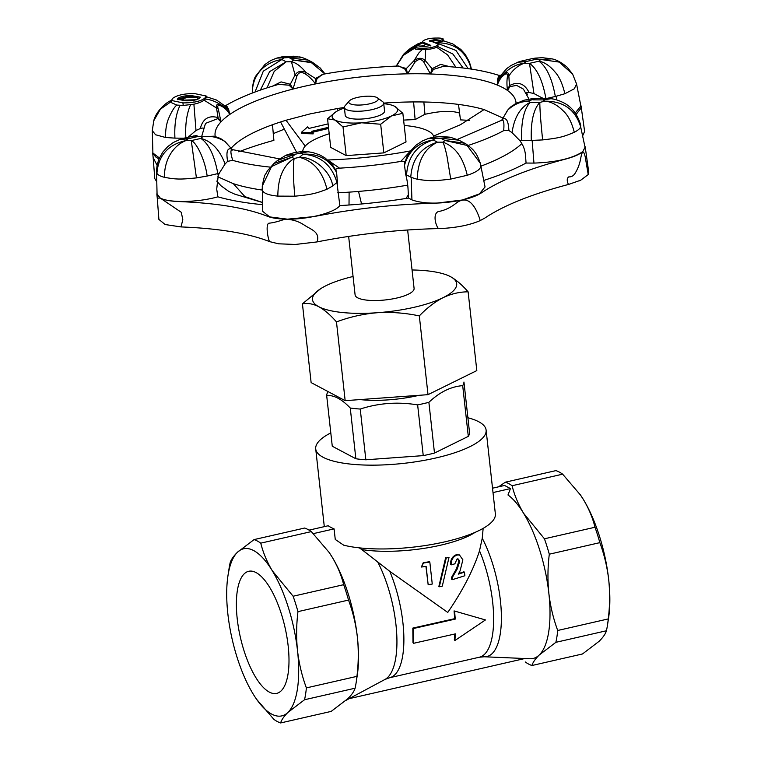 <?xml version="1.0" encoding="UTF-8"?>
<svg xmlns="http://www.w3.org/2000/svg" width="761" height="761" viewBox="0 0 761 761"><rect width="100%" height="100%" fill="white"/><g stroke="black" fill="none" stroke-linecap="round" stroke-linejoin="round"><path stroke-width="1.14" d="M454.717 618.664L455.259 619.093L413.366 628.529L413.527 643.321L455.411 633.865L454.878 640.553L485.451 619.939L454.06 610.912L454.717 618.664L412.823 628.101L413.366 628.529M454.593 611.188L455.259 619.093M454.06 610.912L485.451 619.939M454.812 633.999L454.336 639.754L454.878 640.553M412.823 628.101L412.976 642.626L413.527 643.321M459.758 561.218L457.209 569.038L452.205 577.647L452.424 579.644L464.866 575.744L464.467 572.072A73.865 20.69 173.7 0 1 458.426 574.108L460.072 570.864L462.888 559.839L459.416 554.912L456.781 555.064C452.833 556.919 451.016 560.172 451.321 564.833A73.855 20.69 -6.3 0 0 454.84 563.825L457.028 559.069L458.341 559.078L459.758 561.218L458.921 561.019L456.438 568.819L451.53 577.399L452.205 577.647M456.438 568.819L457.209 569.038M457.875 559.021L458.921 561.019M459.416 554.912L455.991 554.845C452.12 556.681 450.331 559.925 450.636 564.586L451.321 564.833M455.991 554.845L456.781 555.064M458.712 573.556A72.542 20.319 173.7 0 0 463.573 571.892L464.467 572.072M451.53 577.399L451.758 579.397L452.424 579.644M449.028 557.309A73.846 20.69 173.7 0 1 446.241 558.022L439.297 586.769A73.846 20.69 -6.3 0 0 442.284 586.151L449.028 557.309L446.241 558.022M439.297 586.769L438.869 586.455L445.632 557.756M426.131 566.355L428.158 584.705A73.855 20.69 -6.3 0 0 432.258 584.039L429.822 562.018A73.855 20.69 173.7 0 1 423.468 563.026L421.385 567.04A73.855 20.69 -6.3 0 0 426.131 566.355M425.932 566.384L428.158 584.705M429.822 562.018L429.518 561.694A72.542 20.319 173.7 0 1 423.268 562.674L421.385 567.04M475.14 532.339A72.523 20.319 173.7 0 1 361.76 549.556L389.756 571.302L447.763 612.434C462.84 590.384 473.418 569.837 479.516 550.793L482.255 538.227L483.149 528.362M467.901 417.76A85.717 24.01 173.7 0 1 486.108 430.098L495.363 513.903A85.717 24.01 173.7 0 1 439.687 542.964A85.717 24.01 173.7 0 1 343.696 545.18L335.259 539.454L334.089 528.885L313.351 533.623M492.529 488.201L504.562 485.451L510.46 488.581L493.014 492.567M349.118 698.674L524.833 658.522M579.882 494.174A85.717 31.296 77.1 0 1 580.576 495.164A85.717 31.296 77.1 0 1 583.468 499.654C588.843 508.652 592.686 517.851 594.997 527.249L544.438 538.798L523.625 513.323C518.241 504.315 514.398 495.116 512.096 485.727L562.645 474.17L580.443 494.983L583.468 499.654A85.717 31.296 77.1 0 1 608.705 579.73A85.717 31.296 77.1 0 1 608.6 617.818L607.544 624.733A94.573 34.53 77.1 0 1 606.422 630.764C605.499 633.884 603.054 637.404 599.107 641.304L582.498 653.965L531.939 665.514C532.862 662.393 535.306 658.883 539.264 654.983L555.872 642.322L606.422 630.764M512.096 485.727A94.573 34.53 -102.9 0 0 505.39 482.17L555.949 470.612A94.573 34.53 77.1 0 1 562.645 474.17M608.267 618.921L557.718 630.479C553.333 618.645 550.384 606.289 548.862 593.399C547.53 580.472 547.673 567.402 549.299 554.198L599.849 542.65C604.234 554.484 607.183 566.84 608.705 579.73C610.037 592.657 609.894 605.718 608.267 618.921A94.573 34.53 77.1 0 1 607.544 624.733M594.997 527.249A94.573 34.53 77.1 0 1 599.849 542.65M549.299 554.198A94.573 34.53 -102.9 0 0 544.438 538.798M555.872 642.322A94.573 34.53 -102.9 0 0 557.718 630.479M525.242 661.956A94.573 34.53 -102.9 0 0 531.939 665.514M227.958 575.744L229.013 568.838A94.573 34.53 77.1 0 1 230.136 562.798C231.059 559.677 233.503 556.167 237.451 552.258A85.717 31.296 77.1 0 1 272.295 570.76A85.717 31.296 77.1 0 1 297.532 650.836A85.717 31.296 77.1 0 1 287.934 712.41A85.717 31.296 77.1 0 1 255.981 698.398A85.717 31.296 77.1 0 1 253.09 693.918A85.717 31.296 77.1 0 1 227.853 613.842A85.717 31.296 77.1 0 1 227.958 575.744A85.717 31.296 77.1 0 1 237.451 552.258L254.06 539.597L304.619 528.048A94.573 34.53 -102.9 0 1 311.316 531.606L260.766 543.154A94.573 34.53 77.1 0 0 254.06 539.597M256.676 699.397L273.912 719.392A94.573 34.53 77.1 0 0 280.609 722.95L331.168 711.402L347.777 698.741C351.734 694.831 354.169 691.321 355.092 688.201A94.573 34.53 -102.9 0 0 356.215 682.16A94.573 34.53 -102.9 0 0 356.938 676.358L306.388 687.906A94.573 34.53 77.1 0 1 304.543 699.749L355.092 688.201M348.519 600.077A94.573 34.53 -102.9 0 0 343.668 584.686L293.118 596.234A94.573 34.53 77.1 0 1 297.97 611.635L348.519 600.077C352.904 611.911 355.853 624.267 357.375 637.157C358.707 650.084 358.564 663.154 356.938 676.358M288.153 645.851A62.64 22.868 -102.9 0 0 248.742 571.273A62.64 22.868 -102.9 0 0 240.4 637.433A62.64 22.868 -102.9 0 0 276.652 693.395A62.64 22.868 -102.9 0 0 288.153 645.851M293.118 596.234L272.295 570.76C266.911 561.751 263.068 552.553 260.766 543.154M306.388 687.906C302.003 676.082 299.054 663.716 297.532 650.836C296.2 637.899 296.343 624.838 297.97 611.635M280.609 722.95C281.541 719.83 283.977 716.32 287.934 712.41L304.543 699.749M311.316 531.606L329.113 552.41L332.138 557.081C337.513 566.089 341.356 575.287 343.668 584.686M356.215 682.16L357.27 675.254A85.717 31.296 -102.9 0 0 357.375 637.157A85.717 31.296 -102.9 0 0 332.138 557.081A85.717 31.296 -102.9 0 0 329.247 552.6A85.717 31.296 -102.9 0 0 328.552 551.601M482.255 538.227A73.541 26.854 -102.9 0 1 501.385 615.563A73.541 26.854 -102.9 0 1 484.215 656.772L529.989 658.741A85.717 31.296 -102.9 0 0 539.264 654.983A85.717 31.296 -102.9 0 0 548.862 593.399A85.717 31.296 -102.9 0 0 523.625 513.323A85.717 31.296 -102.9 0 0 507.977 494.973A35057.225 31124.348 -62 0 1 510.46 488.581M505.39 482.17L498.598 486.821M334.089 528.885A85.717 24.01 -6.3 0 1 328.191 525.756L309.071 530.122M361.76 549.556L359.278 547.853M486.108 430.098A85.717 24.01 173.7 0 1 403.549 463.373A85.717 24.01 173.7 0 1 315.72 448.904A85.717 24.01 173.7 0 1 330.797 432.895M468.3 436.376A69.032 19.339 -6.3 0 0 469.556 432.771L463.953 382.032A69.032 19.339 -6.3 0 1 462.698 385.637L468.3 436.376L434.483 453.052A69.032 19.339 -6.3 0 1 423.24 455.62L417.637 404.89A69.032 19.339 -6.3 0 0 423.373 403.663A69.032 19.339 -6.3 0 0 428.881 402.322L434.483 453.052M327.934 391.896A69.032 19.339 -6.3 0 0 326.669 395.492L332.272 446.231L355.863 458.75A69.032 19.339 -6.3 0 0 365.841 459.787L423.24 455.62M355.863 458.75L350.26 408.02A69.032 19.339 -6.3 0 0 360.238 409.047L365.841 459.787M428.881 402.322C439.573 392.143 450.835 386.588 462.698 385.637M360.238 409.047C378.74 403.026 397.87 401.637 417.637 404.89M326.669 395.492C333.974 394.997 341.832 399.173 350.26 408.02M360.029 399.592A58.35 16.352 -6.3 0 0 418.379 395.473A58.35 16.352 -6.3 0 0 419.092 395.311M348.643 236.414L355.102 294.916A29.669 8.314 -6.3 0 0 396.652 298.065A29.669 8.314 -6.3 0 0 414.089 288.4L407.639 229.984M353.066 276.49A72.523 20.319 -6.3 0 0 326.155 285.622A72.523 20.319 -6.3 0 0 321.266 288.314A72.523 20.319 -6.3 0 0 318.773 306.702A72.523 20.319 -6.3 0 0 377.209 312.733A72.523 20.319 -6.3 0 0 443.035 297.694A72.523 20.319 -6.3 0 0 450.417 276.614A72.523 20.319 -6.3 0 0 445.67 274.588A72.523 20.319 -6.3 0 0 412.053 269.974M320.638 288.714L302.431 303.848C307.549 302.849 312.99 303.801 318.773 306.702C324.586 309.955 330.483 315.025 336.476 321.922C349.537 316.995 363.121 313.932 377.209 312.733C391.344 311.886 405.375 312.952 419.321 315.91C426.835 308.043 434.74 301.974 443.035 297.694C451.368 293.765 459.73 291.815 468.12 291.834C462.136 284.947 456.239 279.877 450.417 276.614M302.431 303.848L311.125 382.593L345.161 400.666L428.015 394.664L476.814 370.588L468.12 291.834M419.321 315.91L428.015 394.664M336.476 321.922L345.161 400.666M433.856 137.104A65.931 18.473 -6.3 0 0 404.205 125.47M329.199 133.755A65.931 18.473 -6.3 0 0 302.802 151.525M335.82 111.877L327.544 118.754L330.712 147.396L346.179 155.615L383.839 152.885L406.022 141.936L402.854 113.294L394.816 106.378A32.97 9.237 -6.3 0 0 392.657 105.446A32.97 9.237 -6.3 0 0 383.744 103.696M369.532 103.829A14.84 4.157 -6.3 0 0 377.475 97.865A14.84 4.157 -6.3 0 0 363.045 96.495A14.84 4.157 -6.3 0 0 349.27 100.985A14.84 4.157 -6.3 0 0 353.913 104.78A14.84 4.157 -6.3 0 0 369.532 103.829M344.419 108.043A32.97 9.237 -6.3 0 0 338.331 110.469A32.97 9.237 -6.3 0 0 336.105 111.696A32.97 9.237 -6.3 0 0 334.973 120.048A32.97 9.237 -6.3 0 0 361.542 122.787A32.97 9.237 -6.3 0 0 391.458 115.957A32.97 9.237 -6.3 0 0 394.816 106.378M344.362 107.52L345.228 115.387A19.776 5.546 -6.3 0 0 372.928 117.479A19.776 5.546 -6.3 0 0 384.552 111.039L383.687 103.182A19.776 5.546 173.7 0 1 372.062 109.613A19.776 5.546 173.7 0 1 344.362 107.52A19.776 5.546 173.7 0 1 345.037 105.817L349.27 100.985M327.544 118.754L334.973 120.048L343.021 126.963L361.542 122.787L380.671 124.233L391.458 115.957L402.854 113.294M380.671 124.233L383.839 152.885M343.021 126.963L346.179 155.615M377.475 97.865L382.65 101.66A19.776 5.546 173.7 0 1 383.687 103.182M529 99.073L523.368 89.075L516.624 85.394L509.899 86.611L507.482 90.445C506.807 85.337 506.769 80.894 507.368 77.118C507.806 73.484 506.503 72.904 503.449 75.387C500.576 77.936 498.569 81.18 497.428 85.099L498.17 79.677A3.301 1.256 24.6 0 1 497.428 79.981C499.121 74.198 499.463 73.846 498.474 78.954M509.899 86.611A3.301 0.866 44.8 0 0 509.423 85.66L507.482 90.445A151.363 42.407 173.7 0 1 516.053 103.372M542.973 98.378L533.946 93.546L529.066 92.481C524.462 83.406 517.908 81.132 509.423 85.66L508.862 76.024C508.805 72.514 507.159 71.743 503.915 73.712L503.449 75.387M529.066 92.481C526.526 92.347 525.404 92.661 525.708 93.422M500.015 76.167L500.748 75.225L498.969 75.387C484.329 70.649 465.865 67.615 443.596 66.293L433.456 69.365L430.507 73.988A151.363 42.407 173.7 0 1 497.428 85.099L497.428 79.981M517.604 62.278L526.032 61.574L524.186 63.268C516.748 64.133 509.994 67.624 503.925 73.712L498.17 79.677L500.329 75.719M433.456 69.365A3.301 0.885 31.5 0 1 432.086 68.709L430.507 73.988L423.677 61.879C421.233 58.711 418.341 58.787 415.002 62.117L407.506 73.836L406.345 68.538A3.301 1.779 -11.7 0 1 404.938 69.175L398.85 65.988C373.147 67.044 347.625 69.841 322.274 74.388L316.966 78.83A3.301 1.769 -0.6 0 1 315.454 78.507L315.463 83.929C312.514 79.81 309.109 76.461 305.228 73.893C301.185 71.582 298.407 72.314 296.904 76.1L292.995 89.066L290.312 84.252A3.301 0.904 -44 0 1 289.104 85.194L278.574 84.385C257.047 90.511 239.601 97.484 226.226 105.294L224.39 105.503L227.862 109.327L229.755 114.454C227.672 110.716 224.895 107.948 221.432 106.121C217.988 104.561 216.952 105.57 218.331 109.137L220.985 121.855L218.046 117.613A3.301 0.856 -57.4 0 0 217.779 118.64L205.499 123.377L201.665 136.542M450.017 66.73L440.648 64.39L432.086 68.709L425.123 60.423L425.703 49.37C429.898 49.36 433.523 48.647 436.586 47.22L437.727 46.431L437.594 45.184C434.322 47.258 429.309 48.276 422.555 48.238C417.779 48.343 415.525 47.8 415.782 46.602L417.675 45.765L424.486 46.621L430.821 45.403L422.46 41.912L423.145 40.828C426.093 38.935 430.64 38.012 436.766 38.05C441.057 37.945 442.969 38.44 442.502 39.515L440.743 40.323L435.007 39.61L429.718 40.647L438.241 44.119L437.594 45.184M316.966 78.83L315.463 83.929A151.363 42.407 173.7 0 1 407.506 73.836L404.938 69.175M415.782 46.602L415.449 49.094L422.317 49.484L418.807 53.023L414.098 60.604L406.345 68.538L397.737 66.036M323.425 74.178L315.454 78.507L305.732 72.276C300.909 66.236 296.143 62.735 291.444 61.774L293.651 60.052L311.392 62.668L324.861 73.922M227.529 108.661C225.418 103.896 225.789 104.162 228.652 109.46L229.755 114.454A151.363 42.407 173.7 0 1 292.995 89.066L289.104 85.194M260.348 90.112L269.632 71.62L286.146 61.793L291.444 61.774L295.087 74.978L290.312 84.252L281.056 81.893L272.448 86.183M228.652 109.46A3.301 1.265 -37 0 1 227.862 109.327L220.604 104.647C217.056 103.629 215.715 104.875 216.59 108.395L218.046 117.613C208.761 115.035 202.854 118.668 200.314 128.514L196.005 130.492L188.081 137.208M215.211 136.485A151.363 42.407 173.7 0 1 220.985 121.855L217.779 118.64M203.777 128.714C203.929 127.905 202.778 127.838 200.314 128.514M232.438 149.67L231.877 149.08A3.301 2.464 -52 0 0 232.257 149.603M219.625 138.578C219.178 137.646 220.842 138.55 224.609 141.299L231.877 149.08C227.387 147.51 225.969 151.601 227.615 161.342L225.104 163.967L219.244 173.251L217.846 173.603L218.207 175.667L216.714 189.128L217.865 196.823A187.91 52.642 -6.3 0 0 237.974 201.389L243.396 202.293A187.91 52.642 -6.3 0 0 262.459 204.652M232.153 149.565L279.534 158.897M232.742 149.936C230.326 149.146 230.326 152.619 232.733 160.352L227.615 161.342M501.918 120.038A3.301 2.473 39.2 0 0 502.174 119.439L501.765 120.124M483.872 180.405A187.91 52.642 -6.3 0 0 502.231 173.908L507.359 171.843A187.91 52.642 -6.3 0 0 526.06 163.044L525.499 155.282C524.995 149.66 523.016 144.666 519.554 140.3L512.058 132.661L508.89 130.511L503.677 130.645C504.372 122.578 503.649 119.182 501.518 120.466M457.332 139.434L501.784 120.2M508.89 130.511C508.405 120.638 506.17 116.947 502.174 119.439L507.872 109.945C513.941 104.419 520.657 101.451 528.01 101.051L530.198 102.335C520.258 107.387 514.208 117.489 512.058 132.661M331.045 163.225L335.772 170.055L336.619 172.566L337.408 181.955L336.914 182.431L339.844 205.584A187.91 52.642 -6.3 0 0 370.559 203.111L378.017 202.293A187.91 52.642 -6.3 0 0 408.467 198.06L408.124 190.374C407.867 184.771 407.059 179.463 405.699 174.421L404.5 165.289L404.814 162.493L408.181 154.435M327.782 160.048L339.52 168.152C336.942 168.305 335.687 168.942 335.772 170.055L332.414 164.842M406.907 156.814L404.823 162.474C404.681 161.38 403.33 161.037 400.762 161.437L410.474 150.992M301.375 132.366L313.132 132.718L313.19 133.869L301.461 133.498L301.375 132.366L307.615 126.897L308.995 128.409L328.115 123.891M328.495 127.315L311.753 131.311L313.132 132.718M312.657 132.233L328.619 128.447M443.092 38.849L442.502 39.515L442.702 41.275L443.33 41.056L443.092 38.849M422.555 48.238L422.688 49.475L425.703 49.37M430.897 46.031C430.65 45.08 428.928 44.452 425.722 44.148L423.753 45.812L424.438 46.621M422.793 42.549L422.583 43.016L425.722 44.148M440.743 40.323L440.876 41.532L442.702 41.275M435.007 39.61L435.111 40.523L433.019 40.58L432.676 41.522L435.111 40.523M435.359 40.533L440.876 41.532M429.718 40.647L429.794 41.341L433.019 40.58M438.241 44.119L437.727 46.431M193.808 101.07L193.598 100.347M177.57 99.701L181.869 98.835L184.01 100.091L196.357 99.777M182.678 100.718L184.01 100.091L183.277 100.737M198.745 96.932L200.191 97.551M198.944 98.711L196.671 97.665L198.735 96.932L197.908 96.799L196.671 97.665L187.044 97.608L181.869 98.835L178.597 98.73L177.779 99.425M197.908 96.809L187.111 96.676L187.044 97.608L188.557 96.609M178.597 98.73L187.111 96.676M178.045 98.188C181.128 96.343 185.684 95.506 191.715 95.667L200.276 97.142L199.553 98.274C196.443 100.129 191.839 100.975 185.751 100.794L177.342 99.291L178.045 98.188L178.141 99.054M191.715 95.667L191.82 96.58M172.861 98.226L171.434 100.452L182.935 102.897C193.018 102.954 200.286 101.403 204.757 98.245L206.193 96.01L194.521 93.574C184.495 93.527 177.275 95.077 172.861 98.226M204.757 98.245L204.89 99.453L206.374 97.636L206.193 96.01M182.935 102.897L183.22 105.456L193.903 104.19C198.507 103.192 201.884 101.841 204.024 100.138L204.89 99.453M171.434 100.452L171.701 102.792L176.847 105.066L183.22 105.456M469.214 120.419A187.91 52.642 173.7 0 0 460.453 119.886L458.512 104.419M459.663 113.113L459.539 113.066C452.89 110.887 443.73 110.821 432.058 112.885L424.942 114.264L423.858 101.993M424.942 114.264L415.125 119.591L413.594 101.936M470.555 69.004L470.945 67.758C465.637 50.683 453.708 42.34 435.178 42.74M435.225 42.568L432.676 41.522L430.869 41.722M470.945 67.758L470.488 65.95M436.586 47.22L447.573 54.849L455.877 67.234M417.856 43.853L422.536 42.578M410.322 48.447L422.583 43.016L422.46 41.912M415.002 62.117L414.098 60.604C418.16 57.636 421.832 57.57 425.123 60.423L423.677 61.879M396.205 66.102L403.52 54.364L405.328 52.633L415.335 47.049M419.406 46.136L423.753 45.812L420.395 46.316M415.297 47.762L403.463 55.287L396.338 66.093M238.773 151.82A187.91 52.642 173.7 0 1 273.893 140.347L272.476 124.737M403.606 120.095A187.91 52.642 173.7 0 1 415.125 119.591M308.405 60.176C304.162 58.14 301.118 57.056 299.282 56.913L284.005 57.836L281.865 59.52L286.174 61.803M276.861 58.074L282.797 56.647L284.005 57.836L276.871 58.093C271.335 60.262 271.411 59.853 264.838 64.609L255.629 76.233C253.86 79.001 252.747 83.919 252.291 90.959L252.395 91.672C252.7 73.503 266.055 61.765 281.865 59.52L263.296 71.163L255.03 92.024M252.395 91.672L252.994 92.785M296.904 76.1L295.087 74.978C297.446 71.363 300.995 70.459 305.732 72.276L305.237 73.893M286.146 61.793L274.198 71.429L267.025 87.876M157.67 166.469L153.151 157.594L152.723 153.446M156.604 181.537L154.816 178.664M188.519 137.104L188.994 136.095M218.331 109.137L204.024 100.138M224.609 141.299L225.323 141.888L224.609 141.299C217.389 137.056 210.084 135.534 202.683 136.733L193.513 135.991M225.104 163.967C219.682 149.689 211.596 141.175 200.837 138.426C208.809 143.762 214.478 155.491 217.846 173.603L207.144 176.048C205.365 161.332 197.099 142.878 191.268 140.604L196.424 177.903L207.144 176.048M200.837 138.426L202.683 136.733L214.088 136.19L220.062 138.312L224.999 141.508L232.771 150.145M191.268 140.604L186.084 140.528C168.067 144.552 158.345 155.51 156.909 173.403C157.946 174.992 160.447 176.295 164.443 177.323C164.205 158.83 174.088 145.037 186.084 140.528L187.977 138.797L184.114 138.141L196.899 135.363L197.375 136.647L187.977 138.797L179.282 139.605M164.443 177.323C176.314 179.491 180.309 179.51 196.424 177.903M156.462 171.387L156.909 173.403M219.244 173.251L218.207 175.667M588.748 172.29L588.215 174.564L585.142 156.5C583.563 150.069 582.079 150.716 580.7 158.44C579.711 163.957 577.827 168.942 575.031 173.394C573.413 175.905 571.34 177.066 568.809 176.866C567.012 178.007 566.764 180.281 568.087 183.677L568.676 184.4C531.768 194.122 503.82 205.346 484.833 218.055L480.048 220.671C470.517 224.761 458.493 227.33 443.996 228.348L438.831 228.566C397.813 229.575 357.137 234.036 316.804 241.95L317.366 241.028C319.753 231.829 310.945 229.461 304.895 225.494C298.074 220.909 291.102 218.921 283.977 219.52C277.651 221.67 272.638 222.887 268.928 223.192C265.798 223.981 267.282 236.148 269.451 241.456L269.698 241.656C248.609 233.342 219.025 228.433 180.966 226.921L182.821 219.796L181.299 212.319L160.171 198.022L157.261 198.174L158.906 219.463M180.966 226.921L165.166 224.543L158.944 219.453M336.619 172.566C329.551 159.572 318.374 153.446 303.106 154.188C320.543 155.625 331.806 165.042 336.914 182.431L332.738 185.95C330.731 171.33 313.351 156.424 299.377 157.337C313.323 160.809 322.521 171.444 326.983 189.242L332.738 185.95M308.215 151.734L295.363 154.16L277.565 160.438L285.641 155.396L295.363 154.16L291.691 157.261L271.553 166.554L262.26 186.131L262.754 211.415L269.679 216.904L287.458 219.168L313.789 216.619C354.255 208.657 395.073 204.176 436.253 203.187L462.469 199.981C440.838 204.176 423.991 204.148 411.929 199.896L408.467 198.06M303.106 154.188L300.671 152.999L301.641 151.591L307.777 151.686M277.565 160.428L273.893 163.529L291.691 157.261L294.193 158.478C293.033 163.444 293.033 177.646 294.84 196.195C311.278 194.597 315.187 193.694 326.983 189.242M262.155 188.738C261.917 192.619 267.14 195.082 277.832 196.119C277.936 177.741 283.387 165.194 294.193 158.478L299.377 157.337L303.135 154.169M277.832 196.119L294.84 196.195M337.408 181.955L337.361 184.438M316.804 241.95L295.373 244.462L278.631 243.805L269.698 241.656M588.215 174.564L580.738 180.195L568.676 184.4M551.116 98.74L536.515 98.34L528.01 101.051L517.119 102.84L511.382 106.388L507.539 110.231L501.547 120.647M485.042 186.892L479.449 193.884L462.469 199.981C470.888 198.031 477.204 195.663 481.409 192.866C500.415 180.11 528.457 168.847 565.547 159.087C573.604 156.947 579.33 154.483 582.726 151.705C572.405 158.497 556.148 162.293 533.956 163.092L532.139 140.395L542.631 139.919C540.738 121.551 539.806 109.042 539.825 102.393L545 101.165L542.85 99.91L550.974 98.721C554.579 99.025 558.85 100.404 563.787 102.859C571.996 107.082 577.647 114.569 580.748 125.318L580.729 125.232M532.139 140.395L521.694 140.338C521 121.969 523.834 109.308 530.198 102.335L539.825 102.393C533.451 109.365 530.617 122.036 531.321 140.395M542.631 139.919C558.983 137.988 563.016 137.094 574.308 132.262C571.749 122.483 568.153 115.453 563.53 111.182C557.413 105.008 551.24 101.67 545 101.165C563.482 101.118 575.364 109.67 580.662 126.802L585.038 147.244L582.726 151.705L585.228 147.044L584.8 145.893M574.308 132.262C577.941 130.397 580.063 128.571 580.662 126.802M546.74 98.426L542.85 99.91M511.934 106.616C512.286 105.418 510.935 106.53 507.872 109.945L507.292 110.678M533.061 99.853L533.252 98.492L536.515 98.331M480.048 220.671L479.858 219.149C476.443 209.256 469.318 193.009 455.972 203.301C450.531 207.677 444.614 210.445 438.222 211.606C433.019 213.765 435.13 224.134 438.279 228.414L438.831 228.566M445.033 140.5L440.695 138.198L450.426 137.275L458.969 140.195L440.724 138.207L435.425 138.226L433.218 139.948C418.112 142.564 408.543 151.011 404.5 165.289M411.929 199.896L411.159 177.361L417.237 179.273C417.732 160.952 424.467 148.585 437.432 142.183L442.854 142.174L445.004 140.481L467.054 145.437L480.334 163.301C478.336 157.527 476.319 153.56 474.255 151.382C472.981 148.985 464.781 142.821 464.695 143.239M411.159 177.361L406.574 174.935C407.772 156.89 416.657 145.227 433.218 139.948L437.432 142.183C420.862 147.463 411.986 159.125 410.788 177.17M417.237 179.273C429.86 181.118 433.932 181.166 450.731 179.082L446.954 156.1C445.337 148.709 443.977 144.067 442.854 142.174C454.983 146.331 463.116 157.365 467.244 175.277C477.147 172.005 481.637 168.542 480.714 164.861L480.334 163.301M450.731 179.082L467.244 175.277M480.305 163.187L485.061 187.006M428.443 138.407L434.341 137.028L435.425 138.226L427.806 138.635M458.978 140.205L464.667 143.22L445.004 140.481M450.426 137.275L450.921 137.389M339.844 205.584C335.011 212.481 309.213 219.387 287.458 219.168C278.849 219.082 272.219 218.131 267.558 216.324C246.412 207.962 216.723 203.035 178.502 201.541C170.169 201.199 164.072 200.029 160.219 198.041L156.852 194.236L157.004 192.885M580.738 180.195L579.416 180.804M533.956 163.092L526.06 163.044M217.865 196.823C198.269 202.407 169.713 203.13 160.219 198.041L157.051 193.998M160.447 158.754L152.904 153.037L152.295 130.673L155.577 134.764L165.527 137.484C165.432 130.521 166.336 124.481 168.238 119.382C171.396 111.819 174.269 107.044 176.847 105.066M152.856 152.229L152.761 153.446L156.081 157.251L159.02 158.935M273.228 133.613L283.244 129.598M580.871 105.988L575.268 112.989M580.729 105.189A38.83 10.882 173.7 0 1 581.1 106.245A38.83 10.882 173.7 0 1 579.701 109.86L576.182 114.331M231.344 148.014A142.811 40.01 173.7 0 1 286.012 120.257L305.199 146.112M280.571 121.96L296.562 152.21M286.012 120.257L310.317 113.846L336.876 108.633L338.036 110.621M383.677 103.116A142.811 40.01 173.7 0 1 484.072 109.574L460.453 124.709L433.57 136.086M484.072 109.574L502.65 117.926M262.383 202.416L244.947 196.661L233.342 183.667L217.808 176.79M349.118 192.143L349.014 204.994M336.876 108.633A142.811 40.01 173.7 0 1 344.362 107.453M407.734 185.132A162.74 45.593 173.7 0 1 337.732 192.799M262.155 190.05A162.74 45.593 173.7 0 1 233.342 183.667M521.827 143.62A162.74 45.593 173.7 0 1 481 166.136M361.561 203.986L358.526 191.43M405.946 198.469L408.315 194.968M584.61 131.491L582.84 135.382M526.032 61.574L522.008 60.956M556.691 99.929L556.129 96.276L555.33 96.466C552.02 78.393 546.541 66.635 538.893 61.203L540.776 59.472L531.796 58.692M507.368 77.118L508.862 76.024C513.019 69.66 518.127 65.408 524.186 63.268L529.494 63.353C537.142 68.785 542.622 80.542 545.932 98.616M535.601 59.396L535.164 58.131L531.92 58.664M533.946 93.546L529.494 63.353L538.893 61.203C544.334 62.06 549.765 65.712 555.178 72.171C559.278 76.68 562.503 83.862 564.871 93.727L574.232 88.837L576.61 84.062L572.605 74.083L567.183 67.244C561.618 62.526 556.529 59.729 551.906 58.854L542.393 57.703L535.164 58.112M572.605 74.083L559.173 62.088L540.776 59.472L551.896 58.854M555.33 96.466L546.855 98.407M556.129 96.276L564.871 93.727M527.259 94.497L526.593 92.538M542.003 97.608L542.593 98.378M153.361 122.198L153.751 120.79C156.176 110.526 167.544 101.565 170.73 100.728L171.434 100.395M153.751 120.79L160.419 109.156L171.539 101.346M152.295 130.511L153.779 120.723M205.356 99.073C210.359 99.548 215.439 101.403 220.604 104.647L221.432 106.121M165.527 137.484L174.935 138.131C174.24 124.804 175.953 113.865 180.043 105.322M174.935 138.131L183.781 138.188M185.884 138.198C185.066 125.089 186.607 113.969 190.507 104.828M193.903 104.19L196.005 130.492M484.215 656.772L479.316 657.228A72.523 26.483 -102.9 0 0 479.516 550.793M479.316 657.228L389.556 677.747A72.523 26.483 -102.9 0 0 389.756 571.302M389.556 677.747L384.942 679.459A73.541 26.854 -102.9 0 0 377.77 562.103M468.139 68.652L455.925 50.416L436.015 42.759M437.651 46.497L452.881 54.041L463.135 68.014M407.506 73.836A151.363 42.407 173.7 0 1 430.507 73.988M293.651 60.052L289.437 57.817L308.367 60.157L312.581 62.392L293.651 60.052M292.995 89.066A151.363 42.407 173.7 0 1 304.01 86.393A151.363 42.407 173.7 0 1 315.463 83.929M220.985 121.855A151.363 42.407 173.7 0 1 229.755 114.454M191.211 140.623L200.894 138.407M542.907 99.91L533.004 99.853M519.554 140.3L521.694 140.338M405.699 174.421L406.574 174.935M270.26 167.116A164.833 46.183 173.7 0 1 232.733 160.352M408.514 155.558A151.363 42.407 173.7 0 1 407.439 155.748M331.767 164.043A151.363 42.407 173.7 0 1 330.674 164.081M400.762 161.437A164.833 46.183 173.7 0 1 339.52 168.152M503.677 130.645A164.833 46.183 173.7 0 1 468.129 145.465M497.428 85.099A151.363 42.407 173.7 0 1 507.482 90.445M535.658 59.377L525.975 61.593M457.513 558.869L458.341 559.078M384.942 679.459L346.112 700.291M315.72 448.904L324.3 526.65M445.67 274.588L446.317 274.807M321.266 288.314L320.781 288.619M470.897 66.93L469.328 61.765L465.199 54.345L460.833 49.446L452.69 43.872L443.302 40.742M422.488 42.15L418.131 43.738M417.894 43.834L410.312 48.428M410.274 48.457L405.328 52.633M302.117 57.627L293.965 56.209L282.854 56.647M324.995 73.903L320.238 68.005L312.581 62.392M153.104 156.871L154.787 178.673M180.566 139.139L173.28 142.516L167.696 146.635L162.816 152.095L159.078 158.792L157.375 163.938L156.509 169.732L157.061 194.245M184.105 138.112L179.929 139.349M336.362 171.187L335.725 169.922M332.253 164.642L324.976 157.879L319.829 154.949L312.771 152.533L307.311 151.648M301.594 151.591L294.117 152.685L286.488 155.044M273.922 163.51L267.596 170.635L265.475 174.383C264.799 174.564 263.725 178.474 262.26 186.131M533.233 98.502L523.977 100.224L514.398 104.324M429.052 138.226L422.621 140.842L416.162 145.056L410.103 151.487L406.84 156.956M404.833 162.321L404.443 163.948M449.856 137.18L441.275 136.485L433.237 137.208M216.752 181.08L220.956 185.751L228.966 191.544L234.73 194.131L262.393 202.483M411.387 150.735C383.449 156.015 355.282 159.097 326.897 160M581.1 106.245L584.629 131.491M585.228 147.044L588.757 172.29M156.852 194.236L157.27 198.193M517.956 62.145L521.998 60.928M518.203 62.06L510.831 65.617L506.636 68.671L499.739 76.623M531.92 58.673L521.951 60.947M170.797 100.69L171.434 100.376M225.18 106.159L216.562 100.052L206.279 96.704M580.881 106.045L576.581 84.071M252.31 93.051L252.291 91.139M471.373 69.127L470.926 67.073"/></g></svg>
